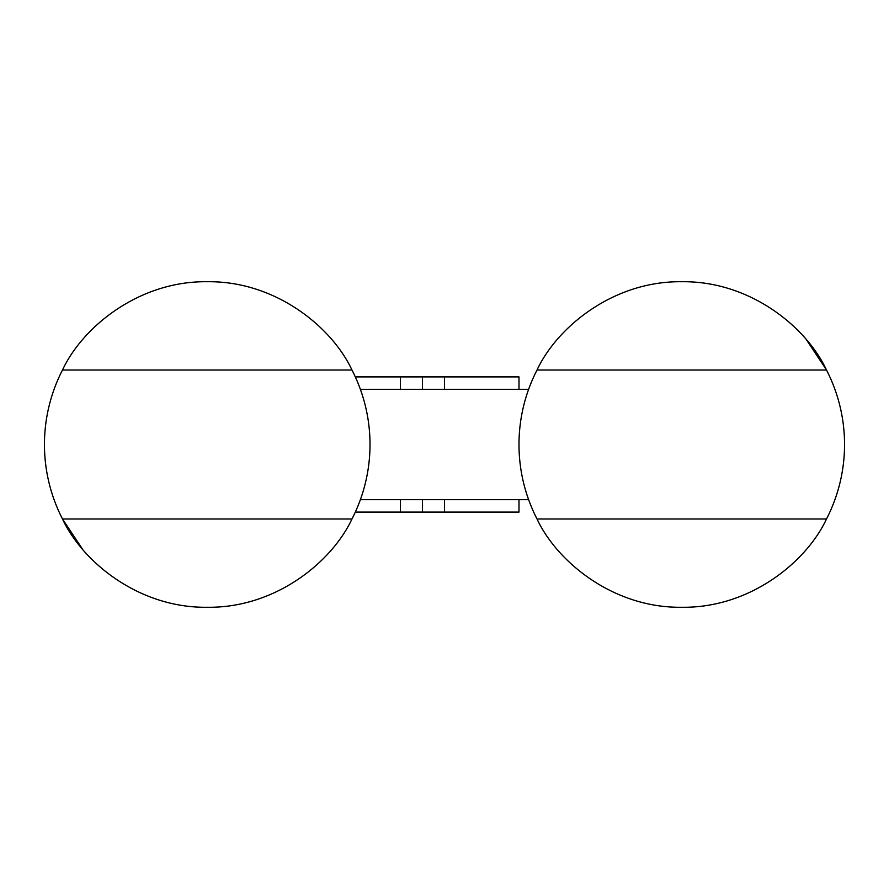<?xml version="1.0" encoding="UTF-8"?>
<svg xmlns="http://www.w3.org/2000/svg" width="889" height="889" viewBox="0 0 889 889"><rect width="100%" height="100%" fill="white"/><g stroke="black" fill="none" stroke-linecap="round" stroke-linejoin="round"><path stroke-width="1.33" d="M528.633 499.685L360.367 499.685L359.345 502.441M370.013 444.5A162.776 162.776 0 0 0 351.966 370.013C332.019 327.196 275.668 280.813 207.226 281.724C138.795 280.813 82.433 327.196 62.497 370.013A162.776 162.776 0 0 0 62.497 518.987C82.433 561.804 138.795 608.187 207.226 607.276C275.668 608.187 332.019 561.804 351.966 518.987A162.776 162.776 0 0 0 370.013 444.5M400.361 499.685L400.361 512.097L444.5 512.097L444.5 499.685M355.311 512.097L400.361 512.097M355.311 376.903L400.361 376.903L400.361 389.315M62.53 519.076L82.433 549.013M62.497 518.987L351.966 518.987M351.966 370.013L62.497 370.013M444.5 389.315L444.5 376.903L518.987 376.903L518.987 389.315M518.987 499.685L518.987 512.097L444.5 512.097M444.5 376.903L400.361 376.903M422.431 389.315L422.431 376.903M422.431 512.097L422.431 499.685M360.367 389.315L528.633 389.315L529.655 386.559M518.987 444.5A162.776 162.776 0 0 0 537.034 518.987C556.981 561.804 613.332 608.187 681.774 607.276C750.205 608.187 806.567 561.804 826.503 518.987A162.776 162.776 0 0 0 826.503 370.013C806.567 327.196 750.205 280.813 681.774 281.724C613.332 280.813 556.981 327.196 537.034 370.013A162.776 162.776 0 0 0 518.987 444.5M826.47 369.924L806.567 339.987M826.503 370.013L537.034 370.013M537.034 518.987L826.503 518.987"/></g></svg>
